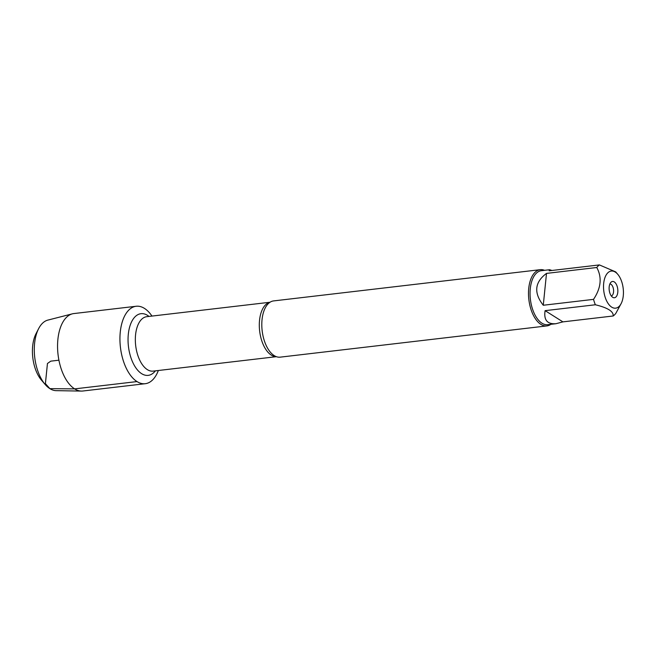 <?xml version="1.0" encoding="UTF-8"?>
<svg xmlns="http://www.w3.org/2000/svg" width="656" height="656" viewBox="0 0 656 656"><rect width="100%" height="100%" fill="white"/><g stroke="black" fill="none" stroke-linecap="round" stroke-linejoin="round"><path stroke-width="0.98" d="M609.9 283.933A6.076 3.182 -96.7 0 1 613.524 289.599A6.076 3.182 -96.7 0 1 611.31 295.963M540.29 269.673L273.601 300.915A28.315 14.834 83.3 0 0 268.788 303.179A28.315 14.834 83.3 0 0 262.08 330.025A28.315 14.834 83.3 0 0 274.2 355.609A28.315 14.834 83.3 0 0 274.979 356.06A28.315 14.834 83.3 0 0 280.194 357.151L546.874 325.917A28.315 14.834 -96.7 0 1 540.88 324.376A28.315 14.834 -96.7 0 1 528.49 293.904A28.315 14.834 -96.7 0 1 540.29 269.673A28.315 14.834 -96.7 0 1 544.546 270.313M137.006 381.579A38.991 20.426 -96.7 0 1 121.385 325.228A38.991 20.426 -96.7 0 1 151.971 316.077A38.991 20.426 -96.7 0 0 144.443 308.386A38.991 20.426 -96.7 0 0 136.186 306.262A38.991 20.426 -96.7 0 0 120.433 347.36A38.991 20.426 -96.7 0 0 145.255 383.703A38.991 20.426 -96.7 0 0 158.342 370.509A38.991 20.426 -96.7 0 1 137.006 381.579L74.628 388.885L49.872 388.639L45.403 383.645L47.445 363.514L50.766 361.153L58.917 360.201M550.868 324.31A28.315 14.834 -96.7 0 1 546.874 325.917M612.696 297.307A8.2 4.297 -96.7 0 1 609.194 289.96A8.2 4.297 -96.7 0 1 611.072 282.17A8.2 4.297 -96.7 0 1 617.747 289.107A8.2 4.297 -96.7 0 1 612.86 297.398A8.2 4.297 -96.7 0 1 612.696 297.307M615.262 272.076A18.68 9.783 83.3 0 0 603.643 289.583A18.68 9.783 83.3 0 0 618.206 307.156A18.68 9.783 83.3 0 0 621.175 303.531A18.68 9.783 83.3 0 0 617.747 274.282A18.68 9.783 83.3 0 0 615.262 272.076M546.505 273.396C534.665 282.195 533.582 292.822 543.275 305.253L546.505 273.396L596.763 267.509C602.159 277.373 601.076 288 593.532 299.366A27.183 14.243 83.3 0 0 595.361 304.769C607.759 307.746 613.696 311.485 613.163 315.987A27.183 14.243 83.3 0 0 615.804 313.396L621.175 303.531M543.275 305.253L593.532 299.366M545.103 310.657C543.644 319.98 547.268 324.335 555.968 323.711L562.914 321.875L545.103 310.657L595.361 304.769M562.914 321.875L613.163 315.987M617.747 274.282L615.697 271.896L599.404 264.917A27.183 14.243 83.3 0 0 596.763 267.509M551.967 270.477L549.646 269.723L549.146 270.805L599.404 264.917M555.968 323.711L547.703 324.679A27.183 14.243 -96.7 0 1 541.946 323.195A27.183 14.243 -96.7 0 1 530.048 293.945A27.183 14.243 -96.7 0 1 541.38 270.69L549.646 269.723M45.133 384.432L41.459 380.144A29.643 15.531 -96.7 0 1 36.014 333.715L38.606 328.689A35.596 18.655 83.3 0 0 45.133 384.432A35.596 18.655 83.3 0 0 56.088 390.648L81.442 391.083A38.991 20.426 -96.7 0 1 58.056 354.666A38.991 20.426 -96.7 0 1 72.398 313.83A38.991 20.426 -96.7 0 1 73.816 313.568L136.186 306.262M145.255 383.703L82.886 391.009A38.991 20.426 -96.7 0 1 81.442 391.083M72.398 313.83L47.831 320.112A35.596 18.655 83.3 0 0 38.606 328.689M276.283 356.651A27.404 14.358 -96.7 0 1 271.297 355.101A27.404 14.358 -96.7 0 1 259.317 326.385A27.404 14.358 -96.7 0 1 269.919 302.301M270.001 302.252L146.755 316.684A27.404 14.358 83.3 0 0 135.333 340.136A27.404 14.358 83.3 0 0 147.329 369.623A27.404 14.358 83.3 0 0 153.127 371.116L276.381 356.684M155.382 370.853A31.045 16.269 -96.7 0 1 141.639 373.674A31.045 16.269 -96.7 0 1 128.461 332.977A31.045 16.269 -96.7 0 1 149.01 316.422"/></g></svg>
